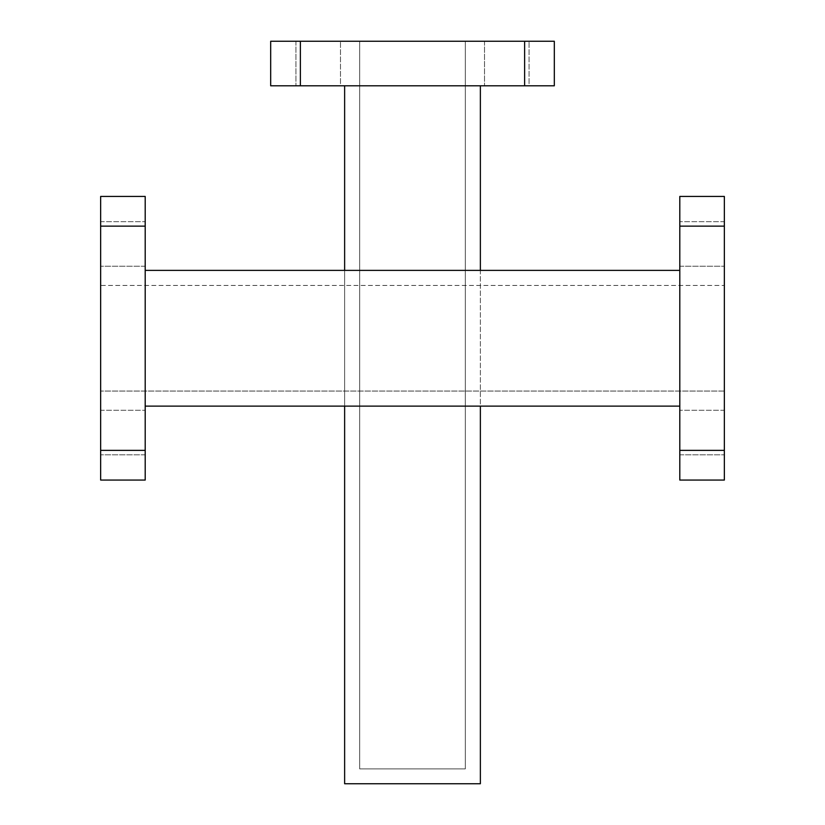 <?xml version="1.0" encoding="UTF-8"?>
<svg xmlns="http://www.w3.org/2000/svg" width="825" height="825" viewBox="0 0 825 825"><rect width="100%" height="100%" fill="white"/><g stroke="black" fill="none" stroke-linecap="round" stroke-linejoin="round"><path stroke-width="0.62" stroke-dasharray="4.12 3.09" d="M724.35 226.132L679.8 226.132L679.8 196.432L724.35 196.432L724.35 480.067L679.8 480.067L679.8 450.368L724.35 450.368M679.8 410.272L679.8 454.823L679.8 410.272L724.35 410.272L724.35 454.823L724.35 410.272L724.35 454.823L724.35 410.272L679.8 410.272L679.8 454.823L679.8 410.272M679.8 221.678L679.8 266.228L679.8 221.678L724.35 221.678L724.35 266.228L724.35 221.678L724.35 266.228L724.35 221.678L679.8 221.678L679.8 266.228L679.8 221.678M480.367 406.117L679.8 406.117L679.8 270.383L480.367 270.383L480.367 406.117L145.2 406.117L145.2 270.383L145.2 406.117M679.8 406.117L679.8 270.383M679.8 226.132L679.8 450.368M340.478 41.25L295.927 41.25L340.478 41.25L295.927 41.25L340.478 41.25L340.478 85.8L295.927 85.8L340.478 85.8L295.927 85.8L340.478 85.8L340.478 41.25M529.072 41.25L484.522 41.25L529.072 41.25L484.522 41.25L529.072 41.25L529.072 85.8L484.522 85.8L529.072 85.8L484.522 85.8L529.072 85.8L529.072 41.25M465.31 41.25L359.69 41.25L465.31 41.25L465.31 768.9L359.69 768.9L359.69 41.25L359.69 768.9L465.31 768.9L465.31 41.25M554.317 41.25L524.618 41.25L524.618 85.8L554.317 85.8L554.317 41.25M270.683 85.8L300.382 85.8L300.382 41.25L524.618 41.25M300.382 41.25L270.683 41.25M300.382 85.8L524.618 85.8M480.367 85.8L344.633 85.8L480.367 85.8L480.367 783.75L344.633 783.75L344.633 85.8M724.35 285.44L724.35 391.06L724.35 285.44L100.65 285.44L100.65 391.06L100.65 285.44L724.35 285.44M344.633 406.117L344.633 270.383L145.2 270.383M344.633 270.383L480.367 270.383M100.65 226.132L145.2 226.132L145.2 196.432L100.65 196.432L100.65 480.067L145.2 480.067L145.2 450.368L100.65 450.368M145.2 410.272L145.2 454.823L145.2 410.272L100.65 410.272L100.65 454.823L100.65 410.272L100.65 454.823L100.65 410.272L145.2 410.272L145.2 454.823L145.2 410.272M145.2 221.678L145.2 266.228L145.2 221.678L100.65 221.678L100.65 266.228L100.65 221.678L100.65 266.228L100.65 221.678L145.2 221.678L145.2 266.228L145.2 221.678M724.35 391.06L100.65 391.06L724.35 391.06M145.2 226.132L145.2 450.368M679.8 454.823L724.35 454.823L679.8 454.823M679.8 266.228L724.35 266.228L679.8 266.228M295.927 41.25L295.927 85.8L295.927 41.25M484.522 41.25L484.522 85.8L484.522 41.25M145.2 454.823L100.65 454.823L145.2 454.823M145.2 266.228L100.65 266.228L145.2 266.228"/><path stroke-width="1.24" d="M679.8 196.432L679.8 226.132L724.35 226.132L724.35 196.432L679.8 196.432M724.35 450.368L679.8 450.368L679.8 480.067L724.35 480.067L724.35 226.132M679.8 450.368L679.8 226.132M270.683 41.25L300.382 41.25L300.382 85.8L270.683 85.8L270.683 41.25L270.683 85.8M524.618 41.25L554.317 41.25L554.317 85.8L524.618 85.8L524.618 41.25L300.382 41.25M524.618 85.8L300.382 85.8M480.367 406.117L480.367 783.75L344.633 783.75L344.633 406.117M145.2 406.117L679.8 406.117M679.8 270.383L145.2 270.383M344.633 270.383L344.633 85.8M480.367 270.383L480.367 85.8M145.2 196.432L145.2 226.132L100.65 226.132L100.65 196.432L145.2 196.432M100.65 450.368L145.2 450.368L145.2 480.067L100.65 480.067L100.65 226.132M145.2 450.368L145.2 226.132"/></g></svg>
